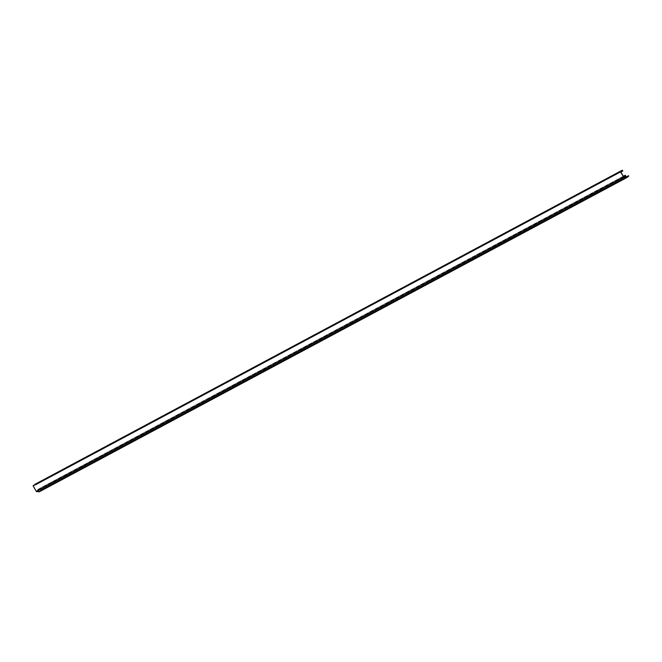 <?xml version="1.0" encoding="UTF-8"?>
<svg xmlns="http://www.w3.org/2000/svg" width="662" height="662" viewBox="0 0 662 662"><rect width="100%" height="100%" fill="white"/><g stroke="black" fill="none" stroke-linecap="round" stroke-linejoin="round"><path stroke-width="0.5" stroke-dasharray="3.31 2.48" d="M38.984 491.56L38.181 490.161L625.565 176.034L36.609 491.32L38.984 491.56L626.368 177.433L38.975 491.56M626.492 177.308L39.141 491.469L41.259 489.806L41.4 490.319L628.718 176.183L39.323 491.792M39.099 491.444L37.924 489.392L625.309 175.256M37.924 489.392L623.323 176.282M620.749 171.764L33.357 485.891L36.352 491.096L38.015 489.872L37.8 489.417M33.357 485.891L622.412 170.539L35.02 484.667L35.301 485.122L620.848 171.979M34.929 484.327L35.301 485.122M623.993 177.193L36.609 491.32M36.352 491.096L623.736 176.969L36.352 491.096M39.141 491.469L626.533 177.342L39.141 491.469M41.16 489.88L626.285 176.961L41.152 489.905M38.975 491.502L626.269 177.424M628.519 176.332L41.392 490.319M41.516 490.236L628.9 176.109M628.892 176.051L41.507 490.178M41.309 489.83L628.693 175.703M41.152 489.979L626.326 177.035L41.143 490.004M38.007 489.822L623.546 176.68M623.347 176.332L37.808 489.475M623.571 176.721L38.015 489.872M623.695 176.936L36.311 491.063M33.365 485.949L620.757 171.822M622.139 170.738L35.061 484.7M620.873 172.021L35.351 485.147L620.873 172.021M35.425 485.097L622.81 170.962M35.069 484.427L622.454 170.3M622.81 170.912L35.417 485.039M625.3 176.233L38.222 490.194M628.71 176.2L41.342 490.319"/><path stroke-width="0.99" d="M626.269 177.424L623.993 177.193L625.3 176.233M623.323 176.282L625.267 175.231L626.533 177.342L628.652 175.678L628.71 176.2M623.546 176.68L625.193 175.339L623.347 176.332M620.848 171.979L622.694 170.995L622.454 170.573L620.757 171.822L623.695 176.936L625.4 175.744L623.571 176.721M620.484 171.541L33.117 485.858L622.313 170.2L622.81 170.962L620.873 172.021L622.694 170.995M33.1 485.668L622.313 170.2L34.929 484.327M620.509 171.731L623.811 177.375L626.682 177.673L628.718 176.183M33.117 485.858L36.302 491.403L623.695 177.267M623.811 177.375L36.427 491.502L39.29 491.8L626.682 177.673M626.368 177.375L625.607 176.067M626.707 177.664L39.323 491.792L626.707 177.664M628.652 175.678L626.277 176.944L628.652 175.678M625.267 175.231L623.314 176.274L625.267 175.231"/></g></svg>
